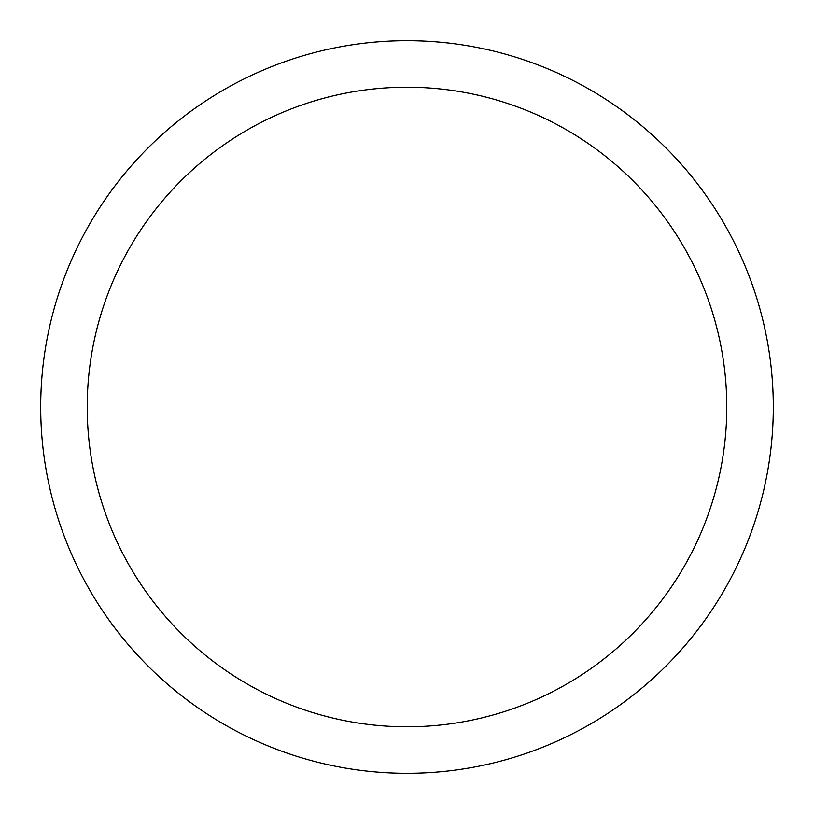 <?xml version="1.0" encoding="UTF-8"?>
<svg xmlns="http://www.w3.org/2000/svg" width="814" height="814" viewBox="0 0 814 814"><rect width="100%" height="100%" fill="white"/><g stroke="black" fill="none" stroke-linecap="round" stroke-linejoin="round"><path stroke-width="1.22" d="M726.78 407A319.78 319.78 0 0 0 407 87.22A319.78 319.78 0 0 0 87.22 407A319.78 319.78 0 0 0 407 726.78A319.78 319.78 0 0 0 726.78 407M40.7 407A366.3 366.3 0 0 1 407 40.7A366.3 366.3 0 0 1 773.3 407A366.3 366.3 0 0 1 407 773.3A366.3 366.3 0 0 1 40.7 407"/></g></svg>
